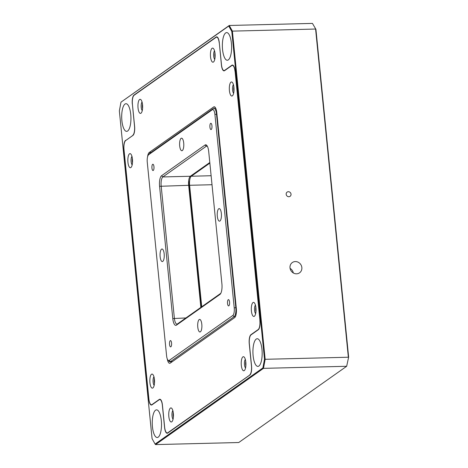 <?xml version="1.0" encoding="UTF-8"?>
<svg xmlns="http://www.w3.org/2000/svg" width="468" height="468" viewBox="0 0 468 468"><rect width="100%" height="100%" fill="white"/><g stroke="black" fill="none" stroke-linecap="round" stroke-linejoin="round"><path stroke-width="0.7" d="M211.945 125.716A3.141 1.047 -91.4 0 0 210.857 123.289A3.141 1.047 -91.4 0 0 209.933 127.144A3.141 1.047 -91.4 0 0 211.015 129.572A3.141 1.047 -91.4 0 0 211.945 125.716M229.548 302.059A3.141 1.047 -91.4 0 0 228.46 299.625A3.141 1.047 -91.4 0 0 227.536 303.48A3.141 1.047 -91.4 0 0 228.618 305.914A3.141 1.047 -91.4 0 0 229.548 302.059M171.563 343.021A3.141 1.047 -91.4 0 0 170.475 340.593A3.141 1.047 -91.4 0 0 169.551 344.442A3.141 1.047 -91.4 0 0 170.633 346.876A3.141 1.047 -91.4 0 0 171.563 343.021M153.96 166.684A3.141 1.047 -91.4 0 0 152.872 164.25A3.141 1.047 -91.4 0 0 151.948 168.106A3.141 1.047 -91.4 0 0 153.03 170.539A3.141 1.047 -91.4 0 0 153.96 166.684M221.352 213.461A6.289 2.1 -91.4 0 0 219.182 208.599A6.289 2.1 -91.4 0 0 217.322 216.304A6.289 2.1 -91.4 0 0 219.492 221.171A6.289 2.1 -91.4 0 0 221.352 213.461M164.169 253.855A6.289 2.1 -91.4 0 0 161.998 248.994A6.289 2.1 -91.4 0 0 160.144 256.704A6.289 2.1 -91.4 0 0 162.314 261.565A6.289 2.1 -91.4 0 0 164.169 253.855M183.713 143.044A6.289 2.1 -91.4 0 0 181.543 138.177A6.289 2.1 -91.4 0 0 179.689 145.887A6.289 2.1 -91.4 0 0 181.859 150.749A6.289 2.1 -91.4 0 0 183.713 143.044M201.807 324.277A6.289 2.1 -91.4 0 0 199.637 319.416A6.289 2.1 -91.4 0 0 197.777 327.12A6.289 2.1 -91.4 0 0 199.947 331.987A6.289 2.1 -91.4 0 0 201.807 324.277M234.228 307.926L214.917 114.444A6.289 2.1 -91.4 0 0 212.291 109.746L148.666 154.692A6.289 2.1 -91.4 0 0 148.391 154.955A6.289 2.1 -91.4 0 0 147.268 162.238L166.579 355.721A6.289 2.1 -91.4 0 0 167.994 360.196A6.289 2.1 -91.4 0 0 169.2 360.418L232.824 315.473A6.289 2.1 -91.4 0 0 234.228 307.926L235.814 307.611A7.546 2.521 88.6 0 1 234.135 316.666L170.51 361.612A7.546 2.521 88.6 0 1 169.966 361.811A7.546 2.521 88.6 0 1 169.059 361.343L167.994 360.196M161.548 175.746L205.037 145.022A8.804 2.937 88.6 0 1 206.727 145.337A8.804 2.937 88.6 0 1 208.71 151.603L221.908 283.854A8.804 2.937 88.6 0 1 220.34 294.05A8.804 2.937 88.6 0 1 219.948 294.419L176.459 325.143A8.804 2.937 88.6 0 1 172.786 318.562L159.582 186.311A8.804 2.937 88.6 0 1 161.548 175.746L162.852 176.939A7.546 2.521 -91.4 0 0 161.173 185.995L174.371 318.246A7.546 2.521 -91.4 0 0 176.974 324.084A7.546 2.521 -91.4 0 0 177.518 323.885L220.82 293.296M148.391 154.955L149.397 153.756A7.546 2.521 88.6 0 1 149.731 153.44L213.355 108.488A7.546 2.521 88.6 0 1 213.899 108.295A7.546 2.521 88.6 0 1 216.503 114.133L235.814 307.611L236.246 307.599M200.848 307.406L188.662 185.305L159.582 186.311M207.26 146.098A7.546 2.521 -91.4 0 0 206.885 146.022A7.546 2.521 -91.4 0 0 206.341 146.215L162.852 176.939L190.347 176.255L209.799 162.507M190.347 176.255A7.546 2.521 -91.4 0 0 188.662 185.305M210.518 56.745A7.043 2.352 88.6 0 1 211.097 49.871A7.043 2.352 88.6 0 1 213.437 48.549A7.043 2.352 88.6 0 1 215.028 53.563A7.043 2.352 88.6 0 1 213.771 61.717A7.043 2.352 88.6 0 1 210.518 56.745M214.531 50.837A4.528 1.509 -91.4 0 0 213.695 56.119A4.528 1.509 -91.4 0 0 214.748 59.377M138.037 107.95A7.043 2.352 88.6 0 1 138.616 101.082A7.043 2.352 88.6 0 1 140.956 99.754A7.043 2.352 88.6 0 1 142.547 104.768A7.043 2.352 88.6 0 1 141.289 112.923A7.043 2.352 88.6 0 1 138.037 107.95M142.05 102.042A4.528 1.509 -91.4 0 0 141.213 107.324A4.528 1.509 -91.4 0 0 142.266 110.583M142.576 108.494A4.528 1.509 88.6 0 1 142.395 107.295A4.528 1.509 88.6 0 1 142.471 104.112M215.058 57.289A4.528 1.509 88.6 0 1 214.876 56.09A4.528 1.509 88.6 0 1 214.952 52.907M241.318 365.338A7.043 2.352 88.6 0 1 241.897 358.465A7.043 2.352 88.6 0 1 244.243 357.142A7.043 2.352 88.6 0 1 245.829 362.15A7.043 2.352 88.6 0 1 244.571 370.305A7.043 2.352 88.6 0 1 241.318 365.338M245.337 359.43A4.528 1.509 -91.4 0 0 244.495 364.712A4.528 1.509 -91.4 0 0 245.548 367.965M168.837 416.543A7.043 2.352 88.6 0 1 169.422 409.67A7.043 2.352 88.6 0 1 171.762 408.348A7.043 2.352 88.6 0 1 173.347 413.355A7.043 2.352 88.6 0 1 172.089 421.516A7.043 2.352 88.6 0 1 168.837 416.543M172.856 410.635A4.528 1.509 -91.4 0 0 172.013 415.917A4.528 1.509 -91.4 0 0 173.066 419.176M173.271 412.706A4.528 1.509 -91.4 0 0 173.195 415.888A4.528 1.509 -91.4 0 0 173.382 417.087M245.753 361.495A4.528 1.509 -91.4 0 0 245.677 364.677A4.528 1.509 -91.4 0 0 245.864 365.882M229.414 90.587A7.043 2.352 88.6 0 1 229.993 83.719A7.043 2.352 88.6 0 1 232.333 82.391A7.043 2.352 88.6 0 1 233.924 87.405A7.043 2.352 88.6 0 1 232.666 95.56A7.043 2.352 88.6 0 1 229.414 90.587M233.433 84.679A4.528 1.509 -91.4 0 0 232.59 89.961A4.528 1.509 -91.4 0 0 233.643 93.22M127.939 162.279A7.043 2.352 88.6 0 1 128.519 155.405A7.043 2.352 88.6 0 1 130.864 154.083A7.043 2.352 88.6 0 1 132.45 159.091A7.043 2.352 88.6 0 1 131.192 167.246A7.043 2.352 88.6 0 1 127.939 162.279M131.958 156.37A4.528 1.509 -91.4 0 0 131.116 161.653A4.528 1.509 -91.4 0 0 132.169 164.906M132.485 162.823A4.528 1.509 88.6 0 1 132.298 161.618A4.528 1.509 88.6 0 1 132.374 158.436M233.953 91.131A4.528 1.509 88.6 0 1 233.772 89.932A4.528 1.509 88.6 0 1 233.848 86.75M251.415 311.009A7.043 2.352 88.6 0 1 251.995 304.141A7.043 2.352 88.6 0 1 254.335 302.814A7.043 2.352 88.6 0 1 255.926 307.827A7.043 2.352 88.6 0 1 254.668 315.982A7.043 2.352 88.6 0 1 251.415 311.009M255.429 305.101A4.528 1.509 -91.4 0 0 254.592 310.383A4.528 1.509 -91.4 0 0 255.645 313.642M149.941 382.701A7.043 2.352 88.6 0 1 150.52 375.827A7.043 2.352 88.6 0 1 152.861 374.505A7.043 2.352 88.6 0 1 154.452 379.513A7.043 2.352 88.6 0 1 153.194 387.668A7.043 2.352 88.6 0 1 149.941 382.701M153.954 376.793A4.528 1.509 -91.4 0 0 153.118 382.075A4.528 1.509 -91.4 0 0 154.171 385.328M154.376 378.858A4.528 1.509 -91.4 0 0 154.3 382.04A4.528 1.509 -91.4 0 0 154.481 383.245M255.85 307.172A4.528 1.509 -91.4 0 0 255.774 310.354A4.528 1.509 -91.4 0 0 255.955 311.553M215.251 108.26L215.602 108.014M147.56 156.862A7.546 2.521 88.6 0 1 149.204 152.498L213.636 106.979A7.546 2.521 88.6 0 1 214.18 106.786A7.546 2.521 88.6 0 1 216.783 112.624L236.34 308.552A7.546 2.521 88.6 0 1 234.655 317.608L170.229 363.121A7.546 2.521 88.6 0 1 169.685 363.32A7.546 2.521 88.6 0 1 167.281 358.938M235.065 71.189L259.951 320.51M234.977 71.189A7.546 2.521 -91.4 0 0 232.374 65.356A7.546 2.521 -91.4 0 0 231.83 65.549L224.581 70.668A7.546 2.521 88.6 0 1 224.037 70.867A7.546 2.521 88.6 0 1 221.428 65.029L221.516 65.029M219.316 42.986L221.428 65.029M219.229 42.986A7.546 2.521 -91.4 0 0 216.625 37.153A7.546 2.521 -91.4 0 0 216.081 37.346L134.094 95.267A7.546 2.521 -91.4 0 0 132.415 104.323L134.614 126.366A7.546 2.521 88.6 0 1 132.93 135.416L125.681 140.54A7.546 2.521 -91.4 0 0 124.002 149.59L148.888 398.911A7.546 2.521 -91.4 0 0 151.492 404.75A7.546 2.521 -91.4 0 0 152.036 404.557L159.284 399.432A7.546 2.521 88.6 0 1 159.828 399.239A7.546 2.521 88.6 0 1 162.431 405.077L164.631 427.114A7.546 2.521 -91.4 0 0 167.24 432.953A7.546 2.521 -91.4 0 0 167.784 432.76L168.17 432.748M250.099 374.827L167.784 432.76M249.766 374.839A7.546 2.521 -91.4 0 0 251.451 365.783L249.251 343.74A7.546 2.521 88.6 0 1 250.93 334.684L258.178 329.566A7.546 2.521 -91.4 0 0 259.863 320.51M291.026 194.156A2.58 2.369 54.8 0 0 287.112 192.114A2.58 2.369 54.8 0 0 287.633 196.437A2.58 2.369 54.8 0 0 291.026 194.156M301.854 267.544A6.289 5.786 54.8 0 0 298.286 262.273A6.289 5.786 54.8 0 0 292.301 262.554A6.289 5.786 54.8 0 0 290.008 267.842A6.289 5.786 54.8 0 0 293.576 273.107A6.289 5.786 54.8 0 0 299.561 272.826A6.289 5.786 54.8 0 0 301.854 267.544M293.319 272.967A6.289 5.786 54.8 0 0 290.084 268.386M231.414 43.29A13.835 4.616 -91.4 0 0 226.641 32.59A13.835 4.616 -91.4 0 0 222.557 49.55A13.835 4.616 -91.4 0 0 227.331 60.249A13.835 4.616 -91.4 0 0 231.414 43.29M130.748 114.414A13.835 4.616 -91.4 0 0 125.974 103.715A13.835 4.616 -91.4 0 0 121.891 120.668A13.835 4.616 -91.4 0 0 126.664 131.368A13.835 4.616 -91.4 0 0 130.748 114.414M261.975 349.432A13.835 4.616 -91.4 0 0 257.201 338.733A13.835 4.616 -91.4 0 0 253.118 355.692A13.835 4.616 -91.4 0 0 257.891 366.391A13.835 4.616 -91.4 0 0 261.975 349.432M161.308 420.556A13.835 4.616 -91.4 0 0 156.528 409.857A13.835 4.616 -91.4 0 0 152.445 426.81A13.835 4.616 -91.4 0 0 157.225 437.51A13.835 4.616 -91.4 0 0 161.308 420.556M262.887 367.93L264.502 359.231L231.789 31.45L228.758 26.027L120.978 102.176L119.358 110.875L152.077 438.656L155.101 444.073L262.887 367.93L263.478 368.357L155.557 444.6L238.75 442.517L346.665 366.28L263.478 368.357L265.157 359.307L348.35 357.224L315.59 29.039L232.403 31.122L265.157 359.307L264.502 359.231M133.158 135.223L125.962 140.341M132.824 135.229A7.546 2.521 -91.4 0 0 134.509 126.173L134.597 126.173M132.397 104.13L134.509 126.173M132.309 104.136A7.546 2.521 88.6 0 1 133.988 95.08L216.134 37.042A7.546 2.521 88.6 0 1 216.684 36.849A7.546 2.521 88.6 0 1 219.287 42.687L221.487 64.73A7.546 2.521 -91.4 0 0 224.09 70.563A7.546 2.521 -91.4 0 0 224.634 70.37L231.882 65.245A7.546 2.521 88.6 0 1 232.426 65.052A7.546 2.521 88.6 0 1 235.035 70.89L259.968 320.703A7.546 2.521 88.6 0 1 258.283 329.753L251.035 334.877A7.546 2.521 -91.4 0 0 249.356 343.927L251.556 365.97A7.546 2.521 88.6 0 1 249.871 375.026L167.725 433.058A7.546 2.521 88.6 0 1 167.181 433.257A7.546 2.521 88.6 0 1 164.578 427.419L162.378 405.376A7.546 2.521 -91.4 0 0 159.769 399.543A7.546 2.521 -91.4 0 0 159.225 399.736L151.977 404.855A7.546 2.521 88.6 0 1 151.433 405.054A7.546 2.521 88.6 0 1 148.83 399.216L123.897 149.403A7.546 2.521 88.6 0 1 125.576 140.347M199.836 292.061L199.321 292.073M120.978 102.176L229.25 25.483L312.443 23.4L315.923 29.344L348.642 357.125L346.665 366.28L348.642 357.125M212.016 184.725L189.61 185.281L201.737 306.78M209.857 163.116L191.295 176.231L211.121 175.734M188.709 180.549L201.334 307.066M189.61 185.281A7.546 2.521 88.6 0 1 191.295 176.231M228.758 26.027L229.25 25.483L232.403 31.122L231.789 31.45M315.923 29.344L312.443 23.4M155.101 444.073L155.557 444.6M216.936 114.122L214.917 114.444M235.41 316.637L234.135 316.666L232.824 315.473M169.2 360.418L170.51 361.612L172.435 361.565M172.786 318.562L185.913 317.959M207.318 146.191L206.341 146.215L205.037 145.022M149.731 153.44L148.666 154.692M213.355 108.488L212.291 109.746M177.518 323.885L176.459 325.143M220.685 293.547L219.948 294.419M214.73 106.956L213.636 106.979M149.204 152.498L151.129 152.451M160.384 399.409L159.284 399.432M152.036 404.557L152.422 404.545M258.511 329.56L258.178 329.566M250.93 334.684L251.316 334.678M133.988 95.08L134.374 95.068M217.234 37.019L216.134 37.042M194.308 241.868L194.828 241.857M199.309 291.944L199.824 291.933M195.179 245.396L194.665 245.413M194.512 243.91L195.033 243.898M194.975 243.354L194.46 243.366M232.982 65.222L231.882 65.245M224.634 70.37L225.02 70.358M172.166 361.752L169.966 361.811M215.725 108.248L213.899 108.295M233.14 65.333L232.374 65.356M217.392 37.13L216.625 37.153M167.24 432.953L167.901 432.935M151.492 404.75L152.153 404.732M224.09 70.563L224.751 70.545M159.769 399.543L160.542 399.52"/></g></svg>
